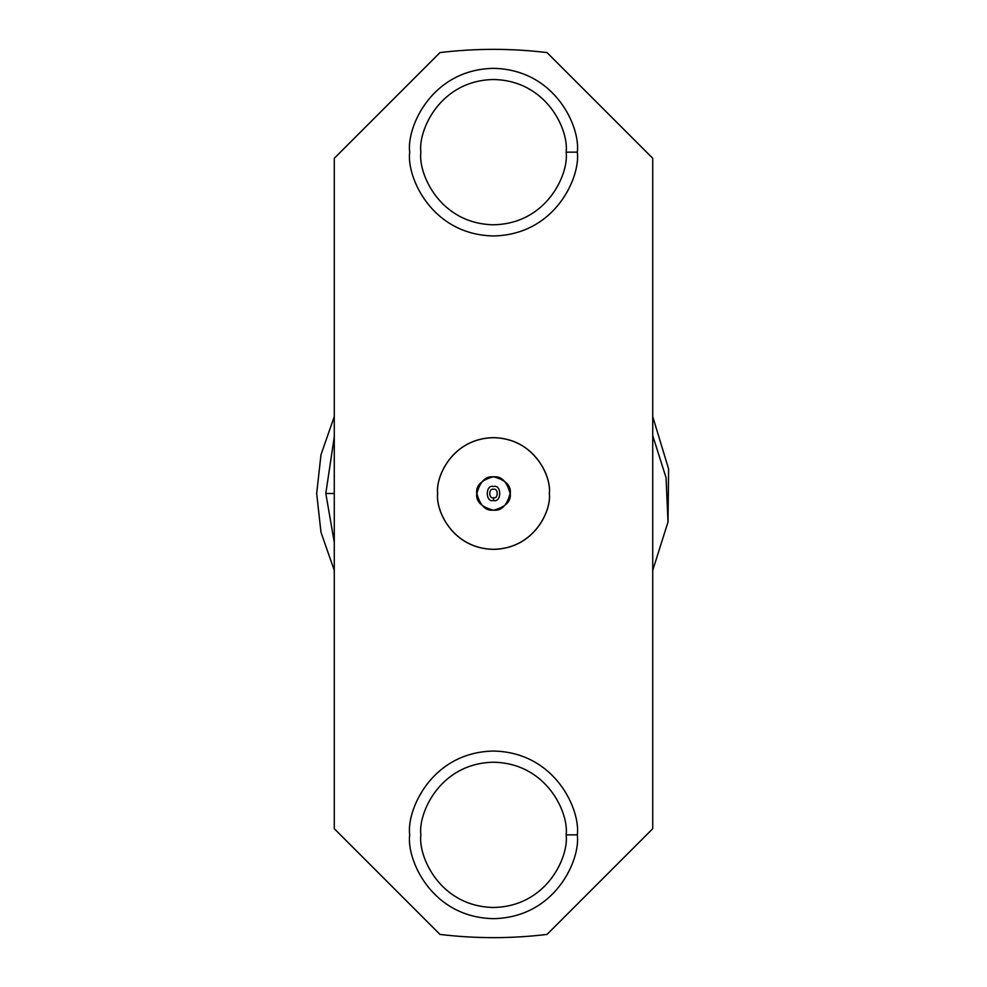 <?xml version="1.0" encoding="UTF-8"?>
<svg xmlns="http://www.w3.org/2000/svg" width="987" height="987" viewBox="0 0 987 987"><rect width="100%" height="100%" fill="white"/><g stroke="black" fill="none" stroke-linecap="round" stroke-linejoin="round"><path stroke-width="1.48" d="M668.014 521.95L652.728 570.4L668.014 521.95L668.606 468.936L652.728 416.6L668.606 468.936L668.014 521.95L666.04 477.646L652.728 435.625L666.04 477.646L668.014 521.95L652.728 570.4M334.272 570.4L320.985 532.277L316.679 493.5L320.985 532.277L334.272 570.4L320.985 532.277L316.679 493.5L320.985 454.723L334.272 416.6L320.985 454.723L316.679 493.5L320.985 532.277L334.272 570.4L320.985 532.277L316.679 493.5L320.985 454.723L334.272 416.6L320.985 454.723L316.679 493.5L320.985 454.723L334.272 416.6M334.272 493.5L325.809 493.5L334.272 542.319L325.809 493.5L334.272 493.5M334.272 436.747L325.809 493.5L334.272 436.747M652.728 828.71L547.02 934.418C511.34 938.723 475.66 938.723 439.98 934.418L334.272 828.71L334.272 158.29L439.98 52.582C475.66 48.277 511.34 48.277 547.02 52.582L652.728 158.29L652.728 828.71L652.728 158.29L547.02 52.582C511.34 48.277 475.66 48.277 439.98 52.582L334.272 158.29L334.272 828.71L439.98 934.418C475.66 938.723 511.34 938.723 547.02 934.418L652.728 828.71M420.869 834.854C417.957 856.099 439.746 906.485 493.5 907.485C547.254 906.485 569.043 856.099 566.131 834.854C569.043 813.609 547.254 763.21 493.5 762.223C439.746 763.21 417.957 813.609 420.869 834.854C417.957 813.609 439.746 763.21 493.5 762.223C547.254 763.21 569.043 813.609 566.131 834.854C569.043 856.099 547.254 906.485 493.5 907.485C439.746 906.485 417.957 856.099 420.869 834.854M420.869 152.146C417.957 173.391 439.746 223.79 493.5 224.777C547.254 223.79 569.043 173.391 566.131 152.146C569.043 130.901 547.254 80.515 493.5 79.515C439.746 80.515 417.957 130.901 420.869 152.146C417.957 130.901 439.746 80.515 493.5 79.515C547.254 80.515 569.043 130.901 566.131 152.146C569.043 173.391 547.254 223.79 493.5 224.777C439.746 223.79 417.957 173.391 420.869 152.146M577.296 152.146C580.664 176.661 555.521 234.807 493.5 235.955C431.479 234.807 406.336 176.661 409.704 152.146C406.336 127.631 431.479 69.485 493.5 68.35C555.521 69.485 580.664 127.631 577.296 152.146C580.664 127.631 555.521 69.485 493.5 68.35C431.479 69.485 406.336 127.631 409.704 152.146C406.336 176.661 431.479 234.807 493.5 235.955C555.521 234.807 580.664 176.661 577.296 152.146L566.131 152.146L577.296 152.146M577.296 834.854C580.664 859.369 555.521 917.515 493.5 918.65C431.479 917.515 406.336 859.369 409.704 834.854C406.336 810.339 431.479 752.193 493.5 751.045C555.521 752.193 580.664 810.339 577.296 834.854C580.664 810.339 555.521 752.193 493.5 751.045C431.479 752.193 406.336 810.339 409.704 834.854C406.336 859.369 431.479 917.515 493.5 918.65C555.521 917.515 580.664 859.369 577.296 834.854L566.131 834.854L577.296 834.854M549.364 493.5C551.61 509.847 534.855 548.612 493.5 549.364C452.145 548.612 435.39 509.847 437.636 493.5C435.39 477.153 452.145 438.388 493.5 437.636C534.855 438.388 551.61 477.153 549.364 493.5C551.61 477.153 534.855 438.388 493.5 437.636C452.145 438.388 435.39 477.153 437.636 493.5C435.39 509.847 452.145 548.612 493.5 549.364C534.855 548.612 551.61 509.847 549.364 493.5M493.5 497.695C498.472 499.175 498.472 487.825 493.5 489.305C488.528 487.825 488.528 499.175 493.5 497.695C488.528 499.175 488.528 487.825 493.5 489.305C498.472 487.825 498.472 499.175 493.5 497.695L493.5 500.483C501.791 502.963 501.791 484.037 493.5 486.517C485.209 484.037 485.209 502.963 493.5 500.483L493.5 497.695M493.5 500.483C485.209 502.963 485.209 484.037 493.5 486.517C501.791 484.037 501.791 502.963 493.5 500.483M493.5 510.131C501.359 511.069 506.899 505.529 510.131 493.5C506.899 481.471 501.359 475.931 493.5 476.869C485.641 475.931 480.101 481.471 476.869 493.5C480.101 505.529 485.641 511.069 493.5 510.131C485.641 511.069 480.101 505.529 476.869 493.5C480.101 481.471 485.641 475.931 493.5 476.869C501.359 475.931 506.899 481.471 510.131 493.5C506.899 505.529 501.359 511.069 493.5 510.131M476.746 493.5C475.783 501.421 481.372 507.01 493.5 510.254C505.628 507.01 511.217 501.421 510.254 493.5C511.217 485.579 505.628 479.99 493.5 476.746C481.372 479.99 475.783 485.579 476.746 493.5C475.783 485.579 481.372 479.99 493.5 476.746C505.628 479.99 511.217 485.579 510.254 493.5C511.217 501.421 505.628 507.01 493.5 510.254C481.372 507.01 475.783 501.421 476.746 493.5M549.315 493.5C551.56 477.177 534.818 438.438 493.5 437.685C452.182 438.438 435.44 477.177 437.685 493.5C435.44 509.823 452.182 548.562 493.5 549.315C534.818 548.562 551.56 509.823 549.315 493.5C551.56 509.823 534.818 548.562 493.5 549.315C452.182 548.562 435.44 509.823 437.685 493.5C435.44 477.177 452.182 438.438 493.5 437.685C534.818 438.438 551.56 477.177 549.315 493.5"/></g></svg>
